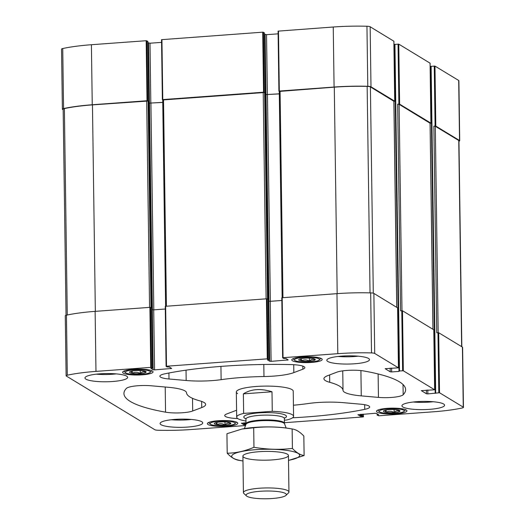 <?xml version="1.0" encoding="UTF-8"?>
<svg xmlns="http://www.w3.org/2000/svg" width="525" height="525" viewBox="0 0 525 525"><rect width="100%" height="100%" fill="white"/><g stroke="black" fill="none" stroke-linecap="round" stroke-linejoin="round"><path stroke-width="0.79" d="M394.538 44.723L393.953 44.769M430.073 63.177L398.77 44.126L394.538 44.402L399.118 371.044M430.736 66.675L430.152 66.721M458.955 141.225A4.266 0.82 179.2 0 0 459.723 140.739L458.889 80.712A4.266 0.82 179.2 0 0 458.692 80.476L434.969 66.084L430.73 66.36L435.317 392.995M147.86 41.429L146.173 40.714L91.409 44.723A67.154 12.928 179.2 0 0 62.731 48.536A4.266 0.82 179.2 0 0 61.55 49.12L62.39 109.147A4.266 0.82 179.2 0 0 62.58 109.39L63.171 109.745M161.575 42.367L149.999 43.214L147.899 42.683M264.403 32.891L262.717 32.176L161.536 39.67L162.396 99.665M278.112 33.83L266.536 34.676L264.442 34.145M393.881 41.226L370.151 26.768A4.266 0.82 179.2 0 0 366.949 26.25A67.154 12.928 179.2 0 0 333.244 27.011L278.079 31.133L278.939 91.127M168.295 387.286L151.115 385.777A17.076 3.288 179.2 0 0 126.387 388.408A140.857 27.116 179.2 0 0 123.939 393.553A140.857 27.116 179.2 0 0 165.559 412.164A17.076 3.288 179.2 0 0 192.695 410.996L201.731 407.571A34.145 6.576 179.2 0 0 205.656 404.44A34.145 6.576 179.2 0 0 199.848 400.864A78.251 15.068 179.2 0 1 186.539 392.792A34.145 6.576 179.2 0 0 168.295 387.286M430.119 123.316L430.913 123.145L399.61 104.153L397.674 104.186L400.562 310.793L402.498 310.767L433.801 329.818M393.921 101.358L394.715 101.187L370.991 86.796A4.266 0.82 179.2 0 0 367.789 86.277A67.154 12.928 179.2 0 0 334.084 87.038L279.313 91.048L278.913 91.16L279.267 91.389M162.776 99.96L264.646 92.498L263.557 92.203L162.77 99.586L162.369 99.697L162.73 99.927M66.045 315.276L63.164 109.154A4.266 0.82 179.2 0 1 64.385 108.563A67.154 12.928 179.2 0 1 92.459 104.882L148.102 101.036L147.013 100.741L92.249 104.751A67.154 12.928 179.2 0 0 63.571 108.563A4.266 0.82 179.2 0 0 62.39 109.147M459.723 140.739A4.266 0.82 179.2 0 0 459.533 140.503L435.809 126.112L433.873 126.138L436.754 332.752L438.69 332.725L462.42 347.11L463.253 407.144L439.53 392.752L427.862 393.894L427.803 389.996M394.439 44.73L399 371.398L391.663 371.936L391.611 368.038M391.663 371.936L390.239 371.812L385.127 368.681L398.436 367.828L374.712 353.437A4.266 0.82 179.2 0 0 371.51 352.918A67.154 12.928 179.2 0 0 337.805 353.679L283.041 357.689L282.667 357.833L283.631 358.424L285.876 358.49L288.205 359.933L271.097 361.344L270.263 301.317L281.84 300.471M265.112 34.552L265.952 94.579L279.307 93.89M271.097 361.344L269.673 361.22L267.396 359.842L268.984 359.527L267.277 358.844L166.497 366.227L166.123 366.371L167.094 366.955L169.332 367.021L171.662 368.471L154.56 369.882L153.72 309.855L165.296 309.008M148.568 43.089L149.408 103.117L162.763 102.428M243.666 422.907L243.685 424.686L241.408 423.17M360.202 414.369L360.229 416.148L357.952 414.638M427.862 393.894L426.438 393.77L421.319 390.633L434.634 389.78L403.331 370.794L399.499 370.965L399 371.398M397.602 307.867L373.872 293.409A4.266 0.82 179.2 0 0 370.676 292.891A67.154 12.928 179.2 0 0 336.965 293.652L281.8 297.773L282.66 357.768M264.646 92.498L267.533 299.106L266.438 298.817L165.257 306.311L166.123 366.306M154.56 369.882L153.136 369.758L150.852 368.379L152.447 368.064L150.734 367.382L95.97 371.392A67.154 12.928 179.2 0 0 67.292 375.204A4.266 0.82 179.2 0 0 66.111 375.788A4.266 0.82 179.2 0 0 66.308 376.031L154.849 429.732A4.266 0.82 179.2 0 0 158.051 430.251A67.154 12.928 179.2 0 0 191.756 429.489L245.51 425.552M148.102 101.036L150.99 307.643L149.901 307.355L95.13 311.364A67.154 12.928 179.2 0 0 66.452 315.177A4.266 0.82 179.2 0 0 65.277 315.761L66.111 375.788M245.812 424.712L243.685 424.686M284.425 422.704L363.064 416.942L363.464 416.83L362.467 416.213L360.229 416.148M357.952 414.763L375.001 413.287L376.432 413.411L378.709 414.796L377.114 415.104L378.827 415.787L433.591 411.777A67.154 12.928 179.2 0 0 462.269 407.964A4.266 0.82 179.2 0 0 463.45 407.38A4.266 0.82 179.2 0 0 463.253 407.144M463.45 407.38L462.61 347.353A4.266 0.82 179.2 0 0 462.42 347.11M292.451 360.76A15.225 2.933 179.2 0 0 309.291 362.558A15.225 2.933 179.2 0 0 322.212 359.481A15.225 2.933 179.2 0 0 306.948 356.764A15.225 2.933 179.2 0 0 291.769 359.907A15.225 2.933 179.2 0 0 292.451 360.76M123.303 373.15A15.225 2.933 179.2 0 0 140.142 374.948A15.225 2.933 179.2 0 0 153.064 371.871A15.225 2.933 179.2 0 0 137.799 369.154A15.225 2.933 179.2 0 0 122.62 372.297A15.225 2.933 179.2 0 0 123.303 373.15M377.186 412.151A15.225 2.933 179.2 0 0 394.026 413.956A15.225 2.933 179.2 0 0 406.941 410.872A15.225 2.933 179.2 0 0 391.676 408.155A15.225 2.933 179.2 0 0 376.497 411.298A15.225 2.933 179.2 0 0 377.186 412.151M208.038 424.541A15.225 2.933 179.2 0 0 224.877 426.346A15.225 2.933 179.2 0 0 237.792 423.262A15.225 2.933 179.2 0 0 222.534 420.545A15.225 2.933 179.2 0 0 207.349 423.688A15.225 2.933 179.2 0 0 208.038 424.541M327.764 361.443A21.341 4.108 179.2 0 0 351.369 363.969A21.341 4.108 179.2 0 0 369.482 359.651A21.341 4.108 179.2 0 0 368.524 358.457A21.341 4.108 179.2 0 0 344.912 355.93A21.341 4.108 179.2 0 0 326.806 360.248A21.341 4.108 179.2 0 0 327.764 361.443M402.872 407A21.341 4.108 179.2 0 0 426.484 409.526A21.341 4.108 179.2 0 0 444.59 405.208A21.341 4.108 179.2 0 0 443.632 404.014A21.341 4.108 179.2 0 0 420.026 401.487A21.341 4.108 179.2 0 0 401.914 405.805A21.341 4.108 179.2 0 0 402.872 407M161.037 424.712A21.341 4.108 179.2 0 0 184.649 427.238A21.341 4.108 179.2 0 0 202.755 422.92A21.341 4.108 179.2 0 0 201.797 421.726A21.341 4.108 179.2 0 0 178.192 419.206A21.341 4.108 179.2 0 0 160.079 423.517A21.341 4.108 179.2 0 0 161.037 424.712M85.929 379.155A21.341 4.108 179.2 0 0 109.535 381.682A21.341 4.108 179.2 0 0 127.647 377.363A21.341 4.108 179.2 0 0 126.689 376.169A21.341 4.108 179.2 0 0 103.077 373.642A21.341 4.108 179.2 0 0 84.971 377.961A21.341 4.108 179.2 0 0 85.929 379.155M245.982 421.024A28.455 5.48 -0.8 0 1 237.956 418.707A28.455 5.48 -0.8 0 1 236.677 417.113A28.455 5.48 -0.8 0 1 243.646 413.411L272.272 411.311A28.455 5.48 -0.8 0 1 293.587 416.318L293.232 391.191A28.455 5.48 179.2 0 0 291.952 389.596A28.455 5.48 179.2 0 0 260.472 386.229A28.455 5.48 179.2 0 0 236.329 391.985A28.455 5.48 179.2 0 0 237.608 393.573M290.935 364.586A140.857 27.116 179.2 0 0 164.824 373.82A17.076 3.288 179.2 0 0 159.869 376.215A17.076 3.288 179.2 0 0 168.991 378.991L186.178 380.5A34.145 6.576 179.2 0 0 221.123 379.667A78.251 15.068 179.2 0 1 263.97 376.53A34.145 6.576 179.2 0 0 293.836 372.612L302.873 369.187A17.076 3.288 179.2 0 0 304.835 367.618A17.076 3.288 179.2 0 0 290.935 364.586M403.174 394.761A140.857 27.116 179.2 0 0 405.622 389.616A140.857 27.116 179.2 0 0 364.002 371.004A17.076 3.288 179.2 0 0 336.866 372.173L327.83 375.605A34.145 6.576 179.2 0 0 323.905 378.735A34.145 6.576 179.2 0 0 329.713 382.305A78.251 15.068 179.2 0 1 343.022 390.377A34.145 6.576 179.2 0 0 361.266 395.883L378.453 397.392A17.076 3.288 179.2 0 0 403.174 394.761L403.029 384.549M292.563 417.802A140.857 27.116 179.2 0 0 364.737 409.349A17.076 3.288 179.2 0 0 369.692 406.954A17.076 3.288 179.2 0 0 360.57 404.178L343.383 402.668A34.145 6.576 179.2 0 0 308.438 403.502A78.251 15.068 179.2 0 1 293.429 405.221M236.585 410.248A34.145 6.576 179.2 0 0 235.725 410.557L226.688 413.982A17.076 3.288 179.2 0 0 224.726 415.551A17.076 3.288 179.2 0 0 237.733 418.563M246.008 422.737L241.408 423.301M153.136 369.758L152.296 309.73L153.72 309.855M269.673 361.22L268.839 301.192L270.263 301.317M162.763 102.368L149.408 103.117M279.307 93.831L265.952 94.579M461.829 346.756L458.948 140.733A4.266 0.82 179.2 0 0 458.758 140.497L435.297 126.263L433.873 126.138M393.868 101.266L370.407 86.907A4.266 0.82 179.2 0 0 367.152 86.382A67.154 12.928 179.2 0 0 334.294 87.163L279.32 91.422M430.067 123.218L399.098 104.311L397.674 104.186M116.255 373.892A21.341 4.108 -0.8 0 1 96.259 374.174M191.363 419.449A21.341 4.108 -0.8 0 1 171.373 419.731M433.197 401.737A21.341 4.108 -0.8 0 1 413.208 402.019M358.089 356.18A21.341 4.108 -0.8 0 1 338.093 356.462M234.852 423.78A12.521 2.408 179.2 0 0 222.541 421.07A12.521 2.408 179.2 0 0 210.302 424.121A12.521 2.408 179.2 0 0 210.617 424.351A12.521 2.408 179.2 0 0 223.237 425.873A12.521 2.408 179.2 0 0 234.852 423.78L236.506 422.146A14.227 2.737 179.2 0 0 236.532 422.12M208.582 422.507A14.227 2.737 179.2 0 0 208.609 422.533L210.302 424.121M214.666 424.056A8.282 1.595 179.2 0 0 224.628 424.994A8.282 1.595 179.2 0 0 230.685 423.052A8.282 1.595 179.2 0 0 222.548 421.883A8.282 1.595 179.2 0 0 214.449 423.275A8.282 1.595 179.2 0 0 214.666 424.056M215.762 422.828L216.996 424.646C219.627 423.321 222.298 423.399 225.008 424.889C226.833 423.071 228.69 422.664 230.58 423.655M404.001 411.39A12.521 2.408 179.2 0 0 391.689 408.673A12.521 2.408 179.2 0 0 379.45 411.731A12.521 2.408 179.2 0 0 379.765 411.961A12.521 2.408 179.2 0 0 392.385 413.483A12.521 2.408 179.2 0 0 404.001 411.39L405.654 409.756A14.227 2.737 179.2 0 0 405.681 409.73M377.731 410.117A14.227 2.737 179.2 0 0 377.757 410.143L379.45 411.731M383.814 411.666A8.282 1.595 179.2 0 0 393.776 412.604A8.282 1.595 179.2 0 0 399.833 410.662A8.282 1.595 179.2 0 0 391.696 409.493A8.282 1.595 179.2 0 0 383.598 410.885A8.282 1.595 179.2 0 0 383.814 411.666M384.91 410.438L386.144 412.256C388.776 410.931 391.447 411.009 394.157 412.499C395.981 410.681 397.838 410.268 399.728 411.265M150.124 372.383A12.521 2.408 179.2 0 0 137.806 369.672A12.521 2.408 179.2 0 0 125.573 372.73A12.521 2.408 179.2 0 0 125.882 372.96A12.521 2.408 179.2 0 0 138.508 374.483A12.521 2.408 179.2 0 0 150.124 372.383L151.778 370.748A14.227 2.737 179.2 0 0 151.797 370.729M123.847 371.116A14.227 2.737 179.2 0 0 123.874 371.142L125.573 372.73M129.931 372.665A8.282 1.595 179.2 0 0 139.893 373.603A8.282 1.595 179.2 0 0 145.957 371.661A8.282 1.595 179.2 0 0 137.819 370.492A8.282 1.595 179.2 0 0 129.721 371.884A8.282 1.595 179.2 0 0 129.931 372.665M131.033 371.438L132.267 373.255C134.899 371.93 137.57 372.008 140.273 373.498C142.104 371.68 143.962 371.267 145.852 372.258M320.926 358.358A14.227 2.737 179.2 0 0 320.946 358.339L319.272 359.992A12.521 2.408 179.2 0 0 306.954 357.282A12.521 2.408 179.2 0 0 294.722 360.34A12.521 2.408 179.2 0 0 295.03 360.57A12.521 2.408 179.2 0 0 307.657 362.092A12.521 2.408 179.2 0 0 319.272 359.992M292.996 358.726A14.227 2.737 179.2 0 0 293.022 358.752L294.722 360.34M299.079 360.275A8.282 1.595 179.2 0 0 309.041 361.213A8.282 1.595 179.2 0 0 315.105 359.271A8.282 1.595 179.2 0 0 306.967 358.102A8.282 1.595 179.2 0 0 298.869 359.494A8.282 1.595 179.2 0 0 299.079 360.275M300.182 359.048L301.416 360.865C304.047 359.54 306.718 359.618 309.422 361.108C311.253 359.29 313.11 358.877 315 359.868M216.963 422.382L216.996 424.646M224.969 421.916L225.008 424.889M386.111 409.986L386.144 412.256M394.117 409.526L394.157 412.499M301.383 358.595L301.416 360.865M309.382 358.135L309.422 361.108M132.234 370.985L132.267 373.255M140.234 370.525L140.273 373.498M243.646 413.411L243.37 393.868C251.193 388.953 260.735 388.257 271.996 391.768L243.37 393.868M272.272 411.311L271.996 391.768M293.587 416.318A28.455 5.48 -0.8 0 1 286.617 420.013L284.392 420.177M246.986 496.302A20.147 3.878 -0.8 0 1 246.481 495.928A20.147 3.878 -0.8 0 1 266.168 491.013A20.147 3.878 -0.8 0 1 285.987 495.377A20.147 3.878 -0.8 0 1 267.297 498.75A20.147 3.878 -0.8 0 1 246.986 496.302M246.481 495.928L243.882 493.493A22.765 4.384 -0.8 0 1 243.423 492.64A22.765 4.384 -0.8 0 1 266.129 487.942A22.765 4.384 -0.8 0 1 288.947 492.004A22.765 4.384 -0.8 0 1 288.52 492.87L285.987 495.377M242.983 460.983A34.007 6.549 -0.8 0 1 242.589 460.917A34.007 6.549 -0.8 0 1 241.283 451.572A34.007 6.549 -0.8 0 1 289.944 450.89A34.007 6.549 -0.8 0 1 288.901 460.274A34.007 6.549 -0.8 0 1 288.507 460.346M272.429 459.9A22.765 4.384 -0.8 0 1 243.344 455.254A22.765 4.384 -0.8 0 1 265.617 451.421A22.765 4.384 -0.8 0 1 287.982 454.63A22.765 4.384 -0.8 0 1 272.429 459.9M289.308 460.195L304.113 455.536C300.287 455.024 296.389 452.662 292.418 448.442C279.628 449.886 266.805 449.498 253.962 447.28C245.07 451.093 236.152 453.068 227.207 453.219C231.079 457.38 234.977 459.742 238.895 460.313M304.113 455.536L303.837 436.052C299.867 431.832 295.969 429.463 292.143 428.958L292.418 448.442M227.207 453.219L226.931 433.735L241.986 429.03L253.693 427.796C266.483 426.359 279.3 426.74 292.143 428.958M253.962 447.28L253.693 427.796M241.736 429.076A34.007 6.549 -0.8 0 1 242.143 428.997A34.007 6.549 -0.8 0 1 288.455 428.348L292.149 428.958M430.073 63.112L430.913 123.145M398.77 44.126L399.61 104.153M370.151 26.768L370.991 86.796M393.875 41.16L394.715 101.187M366.949 26.25L367.789 86.277M333.244 27.011L334.084 87.038M278.48 31.021L279.313 91.048M161.936 39.559L162.77 99.586M262.717 32.176L263.557 92.203M91.409 44.723L92.249 104.751M146.173 40.714L147.013 100.741M62.731 48.536L63.571 108.563M458.692 80.476L459.533 140.503M434.969 66.084L435.809 126.112M267.461 94.756L270.342 301.311M266.037 94.631L268.925 301.232M150.918 103.294L153.805 309.848M149.494 103.169L152.381 309.77M430.638 66.688L435.199 393.356M434.634 389.78L433.794 329.752M403.331 370.794L402.498 310.767M398.062 44.067L398.895 104.094M394.938 44.297L399.499 370.965M402.623 370.735L401.783 310.708M373.872 293.409L374.712 353.437M398.436 367.828L397.602 307.801M370.676 292.891L371.51 352.918M336.965 293.652L337.805 353.679M283.041 357.689L282.201 297.662M264.403 32.826L268.964 359.494M267.993 358.91L267.153 298.876M263.432 32.235L264.265 92.269M267.277 358.844L266.438 298.817M166.497 366.227L165.657 306.2M147.86 41.363L152.421 368.032M151.449 367.447L150.609 307.414M146.888 40.773L147.722 100.807M95.13 311.364L95.97 371.392M150.734 367.382L149.901 307.355M66.452 315.177L67.292 375.204M245.897 422.743L245.923 424.397M245.188 422.796L245.214 424.686M244.374 422.855L244.401 424.745M362.44 414.205L362.467 416.213M363.438 416.804L363.405 414.133M361.732 414.258L361.758 416.148M360.918 414.317L360.944 416.207M378.328 414.566L378.335 414.934M377.501 414.061L377.514 414.993M377.114 415.104L377.101 413.818L377.14 415.072M439.53 392.752L438.69 332.725M434.254 66.019L435.094 126.046M431.13 66.248L435.691 392.917M438.815 392.687L437.981 332.66M426.438 393.77L426.385 390.101M170.861 368.688L170.848 367.946M287.405 360.15L287.392 359.408M390.239 371.812L390.187 368.143M149.999 43.214L150.833 103.241M266.536 34.676L267.376 94.71M430.067 123.086L432.941 329.234M399.098 104.311L401.979 310.695M458.758 140.497L461.639 346.638M435.297 126.263L438.178 332.653M146.678 100.912L149.566 307.374M92.459 104.882L95.34 311.351M64.385 108.563L67.266 315M263.222 92.374L266.103 298.843M163.524 99.678L166.412 306.141M280.068 91.14L282.955 297.609M334.294 87.163L337.175 293.632M367.152 86.382L370.033 292.871M370.407 86.907L373.288 293.186M393.868 101.135L396.749 307.283M364.672 404.703L364.737 409.349M329.608 374.929L329.713 382.305M342.746 370.86L343.022 390.377M360.911 370.578L361.266 395.883M378.125 373.964L378.453 397.392M165.204 387.017L165.559 412.164M192.518 398.337L192.695 410.996M201.646 401.415L201.731 407.571M168.912 373.006L168.991 378.991M186.034 370.158L186.178 380.5M220.94 366.404L221.123 379.667M263.806 364.481L263.97 376.53M293.724 364.698L293.836 372.612M302.833 366.109L302.873 369.187M245.91 418.76A21.341 4.108 -0.8 0 1 244.755 418.208A21.341 4.108 -0.8 0 1 266.654 412.598A21.341 4.108 -0.8 0 1 284.399 418.222M284.517 423.787L284.432 423.334A19.208 3.695 -0.8 0 0 265.178 419.908A19.208 3.695 -0.8 0 0 246.022 423.872L245.949 424.325A19.333 3.721 -0.8 0 1 265.184 420.597A19.333 3.721 -0.8 0 1 284.517 423.787L286.158 428.006M246.022 423.872L245.956 419.075A19.208 3.695 -0.8 0 1 265.112 415.111A19.208 3.695 -0.8 0 1 284.366 418.537L284.432 423.334M394.538 44.402L399.098 371.077M264.423 32.858L268.984 359.527M147.886 41.396L152.447 368.064M430.73 66.36L435.291 393.028M434.661 389.812L433.821 329.785M363.464 416.83L363.425 414.133M166.097 366.338L165.257 306.311M282.64 357.801L281.8 297.773M398.462 367.861L397.628 307.834M430.1 63.144L430.94 123.172M161.536 39.67L162.369 99.697M278.079 31.133L278.913 91.16M393.901 41.193L394.741 101.22M430.113 123.152L432.994 329.267M162.724 99.894L165.605 306.2M279.267 91.357L282.148 297.668M393.921 101.2L396.795 307.309M236.677 417.113L236.329 391.985M288.947 492.004L288.442 455.483M243.423 492.64L242.918 456.12M245.949 424.325L244.433 428.59M284.202 418.064L284.596 417.802L284.366 418.537M245.956 419.075L245.89 418.477M242.589 460.917L238.888 460.307"/></g></svg>
